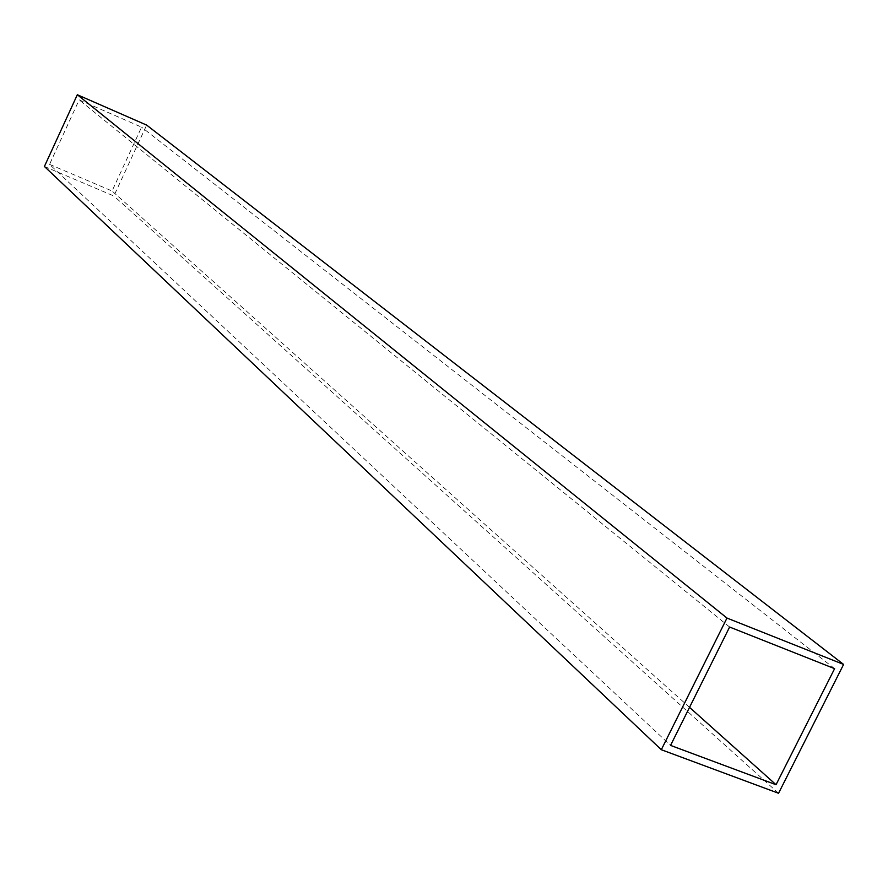 <?xml version="1.0" encoding="UTF-8"?>
<svg xmlns="http://www.w3.org/2000/svg" width="888" height="888" viewBox="0 0 888 888"><rect width="100%" height="100%" fill="white"/><g stroke="black" fill="none" stroke-linecap="round" stroke-linejoin="round"><path stroke-width="0.67" stroke-dasharray="4.44 3.33" d="M44.4 166.467L113.864 195.982L146.653 125.097M49.55 164.38L112.066 190.987L141.581 127.151L79.165 99.867L49.55 164.38L670.551 745.398M778.554 793.262L113.864 195.982M689.532 707.359L112.066 190.987M834.609 668.653L141.581 127.151M729.614 627.039L79.165 99.867"/><path stroke-width="1.33" d="M661.316 749.716L778.554 793.262L843.6 664.435L726.972 618.059L661.316 749.716L44.4 166.467L77.323 94.739L146.653 125.097L843.6 664.435M776.034 784.715L834.609 668.653L729.614 627.039L670.551 745.398L776.034 784.715L689.532 707.359M726.972 618.059L77.323 94.739"/></g></svg>
